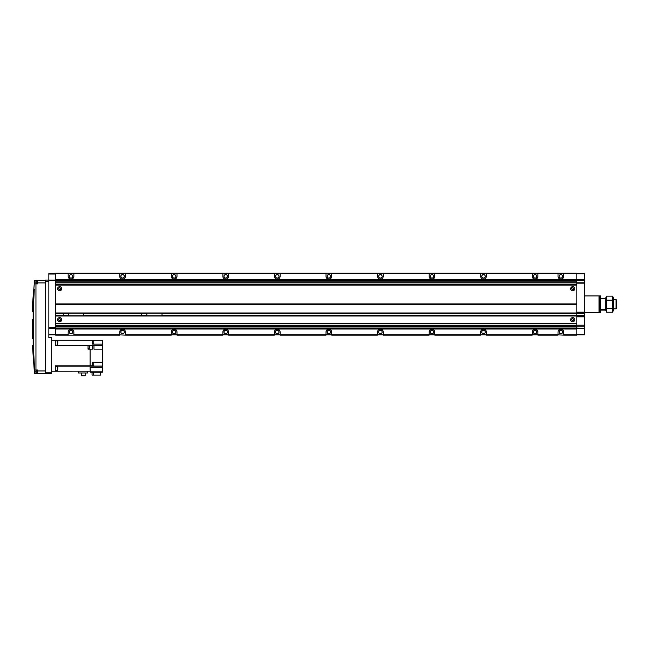 <?xml version="1.0" encoding="UTF-8"?>
<svg xmlns="http://www.w3.org/2000/svg" width="649" height="649" viewBox="0 0 649 649"><rect width="100%" height="100%" fill="white"/><g stroke="black" fill="none" stroke-linecap="round" stroke-linejoin="round"><path stroke-width="0.97" d="M122.58 330.276A1.752 1.752 0 0 0 120.828 332.028A1.752 1.752 0 0 0 122.58 333.781A1.752 1.752 0 0 0 124.332 332.028A1.752 1.752 0 0 0 122.58 330.276M560.866 330.276A1.752 1.752 0 0 0 559.105 332.028A1.752 1.752 0 0 0 560.866 333.781A1.752 1.752 0 0 0 562.618 332.028A1.752 1.752 0 0 0 560.866 330.276M535.084 330.276A1.752 1.752 0 0 0 533.332 332.028A1.752 1.752 0 0 0 535.084 333.781A1.752 1.752 0 0 0 536.837 332.028A1.752 1.752 0 0 0 535.084 330.276M483.521 330.276A1.752 1.752 0 0 0 481.769 332.028A1.752 1.752 0 0 0 483.521 333.781A1.752 1.752 0 0 0 485.274 332.028A1.752 1.752 0 0 0 483.521 330.276M431.958 330.276A1.752 1.752 0 0 0 430.206 332.028A1.752 1.752 0 0 0 431.958 333.781A1.752 1.752 0 0 0 433.71 332.028A1.752 1.752 0 0 0 431.958 330.276M380.395 330.276A1.752 1.752 0 0 0 378.643 332.028A1.752 1.752 0 0 0 380.395 333.781A1.752 1.752 0 0 0 382.147 332.028A1.752 1.752 0 0 0 380.395 330.276M328.832 330.276A1.752 1.752 0 0 0 327.08 332.028A1.752 1.752 0 0 0 328.832 333.781A1.752 1.752 0 0 0 330.584 332.028A1.752 1.752 0 0 0 328.832 330.276M277.269 330.276A1.752 1.752 0 0 0 275.517 332.028A1.752 1.752 0 0 0 277.269 333.781A1.752 1.752 0 0 0 279.021 332.028A1.752 1.752 0 0 0 277.269 330.276M225.706 330.276A1.752 1.752 0 0 0 223.954 332.028A1.752 1.752 0 0 0 225.706 333.781A1.752 1.752 0 0 0 227.458 332.028A1.752 1.752 0 0 0 225.706 330.276M174.143 330.276A1.752 1.752 0 0 0 172.391 332.028A1.752 1.752 0 0 0 174.143 333.781A1.752 1.752 0 0 0 175.895 332.028A1.752 1.752 0 0 0 174.143 330.276M71.017 330.276A1.752 1.752 0 0 0 69.265 332.028A1.752 1.752 0 0 0 71.017 333.781A1.752 1.752 0 0 0 72.769 332.028A1.752 1.752 0 0 0 71.017 330.276M560.866 274.584A1.752 1.752 0 0 0 559.105 276.344A1.752 1.752 0 0 0 560.866 278.096A1.752 1.752 0 0 0 562.618 276.344A1.752 1.752 0 0 0 560.866 274.584M535.084 274.584A1.752 1.752 0 0 0 533.332 276.344A1.752 1.752 0 0 0 535.084 278.096A1.752 1.752 0 0 0 536.837 276.344A1.752 1.752 0 0 0 535.084 274.584M483.521 274.584A1.752 1.752 0 0 0 481.769 276.344A1.752 1.752 0 0 0 483.521 278.096A1.752 1.752 0 0 0 485.274 276.344A1.752 1.752 0 0 0 483.521 274.584M431.958 274.584A1.752 1.752 0 0 0 430.206 276.344A1.752 1.752 0 0 0 431.958 278.096A1.752 1.752 0 0 0 433.71 276.344A1.752 1.752 0 0 0 431.958 274.584M380.395 274.584A1.752 1.752 0 0 0 378.643 276.344A1.752 1.752 0 0 0 380.395 278.096A1.752 1.752 0 0 0 382.147 276.344A1.752 1.752 0 0 0 380.395 274.584M328.832 274.584A1.752 1.752 0 0 0 327.08 276.344A1.752 1.752 0 0 0 328.832 278.096A1.752 1.752 0 0 0 330.584 276.344A1.752 1.752 0 0 0 328.832 274.584M277.269 274.584A1.752 1.752 0 0 0 275.517 276.344A1.752 1.752 0 0 0 277.269 278.096A1.752 1.752 0 0 0 279.021 276.344A1.752 1.752 0 0 0 277.269 274.584M225.706 274.584A1.752 1.752 0 0 0 223.954 276.344A1.752 1.752 0 0 0 225.706 278.096A1.752 1.752 0 0 0 227.458 276.344A1.752 1.752 0 0 0 225.706 274.584M174.143 274.584A1.752 1.752 0 0 0 172.391 276.344A1.752 1.752 0 0 0 174.143 278.096A1.752 1.752 0 0 0 175.895 276.344A1.752 1.752 0 0 0 174.143 274.584M122.58 274.584A1.752 1.752 0 0 0 120.828 276.344A1.752 1.752 0 0 0 122.58 278.096A1.752 1.752 0 0 0 124.332 276.344A1.752 1.752 0 0 0 122.58 274.584M71.017 274.584A1.752 1.752 0 0 0 69.265 276.344A1.752 1.752 0 0 0 71.017 278.096A1.752 1.752 0 0 0 72.769 276.344A1.752 1.752 0 0 0 71.017 274.584M59.676 286.655A2.061 2.061 0 0 0 57.615 288.716A2.061 2.061 0 0 0 59.676 290.776A2.061 2.061 0 0 0 61.736 288.716A2.061 2.061 0 0 0 59.676 286.655M59.676 289.641A0.925 0.925 0 0 1 58.751 288.716A0.925 0.925 0 0 1 59.676 287.791A0.925 0.925 0 0 1 60.6 288.716A0.925 0.925 0 0 1 59.676 289.641M572.718 317.588A2.061 2.061 0 0 0 570.658 319.657A2.061 2.061 0 0 0 572.718 321.717A2.061 2.061 0 0 0 574.787 319.657A2.061 2.061 0 0 0 572.718 317.588M572.718 320.582A0.925 0.925 0 0 1 571.793 319.657A0.925 0.925 0 0 1 572.718 318.724A0.925 0.925 0 0 1 573.651 319.657A0.925 0.925 0 0 1 572.718 320.582M59.676 317.588A2.061 2.061 0 0 0 57.615 319.657A2.061 2.061 0 0 0 59.676 321.717A2.061 2.061 0 0 0 61.736 319.657A2.061 2.061 0 0 0 59.676 317.588M59.676 320.582A0.925 0.925 0 0 1 58.751 319.657A0.925 0.925 0 0 1 59.676 318.724A0.925 0.925 0 0 1 60.6 319.657A0.925 0.925 0 0 1 59.676 320.582M572.718 286.655A2.061 2.061 0 0 0 570.658 288.716A2.061 2.061 0 0 0 572.718 290.776A2.061 2.061 0 0 0 574.787 288.716A2.061 2.061 0 0 0 572.718 286.655M572.718 289.641A0.925 0.925 0 0 1 571.793 288.716A0.925 0.925 0 0 1 572.718 287.791A0.925 0.925 0 0 1 573.651 288.716A0.925 0.925 0 0 1 572.718 289.641M71.017 333.74A1.712 1.712 0 0 1 69.305 332.028A1.712 1.712 0 0 1 71.017 330.317A1.712 1.712 0 0 1 72.729 332.028A1.712 1.712 0 0 1 71.017 333.74M122.58 333.74A1.712 1.712 0 0 1 120.868 332.028A1.712 1.712 0 0 1 122.58 330.317A1.712 1.712 0 0 1 124.292 332.028A1.712 1.712 0 0 1 122.58 333.74M560.866 333.74A1.712 1.712 0 0 1 559.146 332.028A1.712 1.712 0 0 1 560.866 330.317A1.712 1.712 0 0 1 562.578 332.028A1.712 1.712 0 0 1 560.866 333.74M535.084 333.74A1.712 1.712 0 0 1 533.364 332.028A1.712 1.712 0 0 1 535.084 330.317A1.712 1.712 0 0 1 536.796 332.028A1.712 1.712 0 0 1 535.084 333.74M483.521 333.74A1.712 1.712 0 0 1 481.801 332.028A1.712 1.712 0 0 1 483.521 330.317A1.712 1.712 0 0 1 485.233 332.028A1.712 1.712 0 0 1 483.521 333.74M431.958 333.74A1.712 1.712 0 0 1 430.246 332.028A1.712 1.712 0 0 1 431.958 330.317A1.712 1.712 0 0 1 433.67 332.028A1.712 1.712 0 0 1 431.958 333.74M380.395 333.74A1.712 1.712 0 0 1 378.683 332.028A1.712 1.712 0 0 1 380.395 330.317A1.712 1.712 0 0 1 382.107 332.028A1.712 1.712 0 0 1 380.395 333.74M328.832 333.74A1.712 1.712 0 0 1 327.12 332.028A1.712 1.712 0 0 1 328.832 330.317A1.712 1.712 0 0 1 330.544 332.028A1.712 1.712 0 0 1 328.832 333.74M277.269 333.74A1.712 1.712 0 0 1 275.557 332.028A1.712 1.712 0 0 1 277.269 330.317A1.712 1.712 0 0 1 278.981 332.028A1.712 1.712 0 0 1 277.269 333.74M225.706 333.74A1.712 1.712 0 0 1 223.994 332.028A1.712 1.712 0 0 1 225.706 330.317A1.712 1.712 0 0 1 227.418 332.028A1.712 1.712 0 0 1 225.706 333.74M174.143 333.74A1.712 1.712 0 0 1 172.431 332.028A1.712 1.712 0 0 1 174.143 330.317A1.712 1.712 0 0 1 175.855 332.028A1.712 1.712 0 0 1 174.143 333.74M560.866 278.056A1.712 1.712 0 0 1 559.146 276.344A1.712 1.712 0 0 1 560.866 274.624A1.712 1.712 0 0 1 562.578 276.344A1.712 1.712 0 0 1 560.866 278.056M535.084 278.056A1.712 1.712 0 0 1 533.364 276.344A1.712 1.712 0 0 1 535.084 274.624A1.712 1.712 0 0 1 536.796 276.344A1.712 1.712 0 0 1 535.084 278.056M483.521 278.056A1.712 1.712 0 0 1 481.801 276.344A1.712 1.712 0 0 1 483.521 274.624A1.712 1.712 0 0 1 485.233 276.344A1.712 1.712 0 0 1 483.521 278.056M431.958 278.056A1.712 1.712 0 0 1 430.246 276.344A1.712 1.712 0 0 1 431.958 274.624A1.712 1.712 0 0 1 433.67 276.344A1.712 1.712 0 0 1 431.958 278.056M380.395 278.056A1.712 1.712 0 0 1 378.683 276.344A1.712 1.712 0 0 1 380.395 274.624A1.712 1.712 0 0 1 382.107 276.344A1.712 1.712 0 0 1 380.395 278.056M328.832 278.056A1.712 1.712 0 0 1 327.12 276.344A1.712 1.712 0 0 1 328.832 274.624A1.712 1.712 0 0 1 330.544 276.344A1.712 1.712 0 0 1 328.832 278.056M277.269 278.056A1.712 1.712 0 0 1 275.557 276.344A1.712 1.712 0 0 1 277.269 274.624A1.712 1.712 0 0 1 278.981 276.344A1.712 1.712 0 0 1 277.269 278.056M225.706 278.056A1.712 1.712 0 0 1 223.994 276.344A1.712 1.712 0 0 1 225.706 274.624A1.712 1.712 0 0 1 227.418 276.344A1.712 1.712 0 0 1 225.706 278.056M174.143 278.056A1.712 1.712 0 0 1 172.431 276.344A1.712 1.712 0 0 1 174.143 274.624A1.712 1.712 0 0 1 175.855 276.344A1.712 1.712 0 0 1 174.143 278.056M122.58 278.056A1.712 1.712 0 0 1 120.868 276.344A1.712 1.712 0 0 1 122.58 274.624A1.712 1.712 0 0 1 124.292 276.344A1.712 1.712 0 0 1 122.58 278.056M71.017 278.056A1.712 1.712 0 0 1 69.305 276.344A1.712 1.712 0 0 1 71.017 274.624A1.712 1.712 0 0 1 72.729 276.344A1.712 1.712 0 0 1 71.017 278.056M68.186 273.245L68.186 276.344A2.839 2.839 0 0 0 71.017 279.175A2.839 2.839 0 0 0 73.856 276.344L73.856 273.245L55.546 273.245L55.546 335.119L73.856 335.119L73.856 332.028A2.839 2.839 0 0 0 71.017 329.189A2.839 2.839 0 0 0 68.186 332.028L68.186 334.868L48.845 334.868M119.749 273.245L119.749 276.344A2.839 2.839 0 0 0 122.58 279.175A2.839 2.839 0 0 0 125.419 276.344L125.419 273.245L73.856 273.245M171.312 273.245L171.312 276.344A2.839 2.839 0 0 0 174.143 279.175A2.839 2.839 0 0 0 176.982 276.344L176.982 273.245L125.419 273.245M222.867 273.245L222.867 276.344A2.839 2.839 0 0 0 225.706 279.175A2.839 2.839 0 0 0 228.545 276.344L228.545 273.245L176.982 273.245M274.43 273.245L274.43 276.344A2.839 2.839 0 0 0 277.269 279.175A2.839 2.839 0 0 0 280.108 276.344L280.108 273.245L228.545 273.245M325.993 273.245L325.993 276.344A2.839 2.839 0 0 0 328.832 279.175A2.839 2.839 0 0 0 331.663 276.344L331.663 273.245L280.108 273.245M377.556 273.245L377.556 276.344A2.839 2.839 0 0 0 380.395 279.175A2.839 2.839 0 0 0 383.226 276.344L383.226 273.245L331.663 273.245M429.119 273.245L429.119 276.344A2.839 2.839 0 0 0 431.958 279.175A2.839 2.839 0 0 0 434.789 276.344L434.789 273.245L383.226 273.245M480.682 273.245L480.682 276.344A2.839 2.839 0 0 0 483.521 279.175A2.839 2.839 0 0 0 486.352 276.344L486.352 273.245L434.789 273.245M532.245 273.245L532.245 276.344A2.839 2.839 0 0 0 535.084 279.175A2.839 2.839 0 0 0 537.916 276.344L537.916 273.245L486.352 273.245M558.026 273.245L558.026 276.344A2.839 2.839 0 0 0 560.866 279.175A2.839 2.839 0 0 0 563.697 276.344L563.697 273.245L537.916 273.245M119.749 334.868L125.419 335.119L125.419 332.028A2.839 2.839 0 0 0 122.58 329.189A2.839 2.839 0 0 0 119.749 332.028L119.749 334.868L73.856 334.868M558.026 334.868L563.697 335.119L563.697 332.028A2.839 2.839 0 0 0 560.866 329.189A2.839 2.839 0 0 0 558.026 332.028L558.026 334.868L537.916 334.868L537.916 332.028A2.839 2.839 0 0 0 535.084 329.189A2.839 2.839 0 0 0 532.245 332.028L532.245 334.868L486.352 334.868L486.352 332.028A2.839 2.839 0 0 0 483.521 329.189A2.839 2.839 0 0 0 480.682 332.028L480.682 334.868L434.789 334.868L434.789 332.028A2.839 2.839 0 0 0 431.958 329.189A2.839 2.839 0 0 0 429.119 332.028L429.119 334.868L383.226 334.868L383.226 332.028A2.839 2.839 0 0 0 380.395 329.189A2.839 2.839 0 0 0 377.556 332.028L377.556 334.868L331.663 334.868L331.663 332.028A2.839 2.839 0 0 0 328.832 329.189A2.839 2.839 0 0 0 325.993 332.028L325.993 334.868L280.108 334.868L280.108 332.028A2.839 2.839 0 0 0 277.269 329.189A2.839 2.839 0 0 0 274.43 332.028L274.43 334.868L228.545 334.868L228.545 332.028A2.839 2.839 0 0 0 225.706 329.189A2.839 2.839 0 0 0 222.867 332.028L222.867 334.868L176.982 334.868L176.982 332.028A2.839 2.839 0 0 0 174.143 329.189A2.839 2.839 0 0 0 171.312 332.028L171.312 334.868L125.419 334.868M532.245 334.868L537.916 334.868M480.682 334.868L486.352 334.868M429.119 334.868L434.789 334.868M377.556 334.868L383.226 334.868M325.993 334.868L331.663 334.868M274.43 334.868L280.108 334.868M222.867 334.868L228.545 334.868M171.312 334.868L176.982 334.868M563.697 273.245L576.847 273.245L576.847 279.33L55.546 279.33M563.697 335.119L576.847 335.119L576.847 279.33M119.749 335.119L73.856 335.119M558.026 335.119L537.916 335.119M532.245 335.119L486.352 335.119M480.682 335.119L434.789 335.119M429.119 335.119L383.226 335.119M377.556 335.119L331.663 335.119M325.993 335.119L280.108 335.119M274.43 335.119L228.545 335.119M222.867 335.119L176.982 335.119M171.312 335.119L125.419 335.119M576.847 328.524L55.546 328.524M576.847 326.512L55.546 326.512M576.847 315.86L55.546 315.86M576.847 313.134L55.546 313.134M576.847 281.861L55.546 281.861M576.847 273.764L584.579 273.764L584.579 279.824L55.546 279.849M68.186 273.505L48.845 273.505L48.845 280.076L55.546 280.076M48.845 334.349L55.546 334.349M48.845 328.289L55.546 328.289M48.845 327.777L55.546 327.777M48.845 280.595L55.546 280.595M48.845 274.024L55.546 274.024M576.847 334.608L584.579 334.868L563.697 334.868M576.847 328.548L584.579 328.548L584.579 334.608M576.847 328.289L584.579 328.548M576.847 328.029L584.579 328.289M576.847 326.228L584.579 326.228L584.579 328.029M576.847 316.558L584.579 316.558L584.579 326.228M584.579 316.558L584.579 312.437L599.019 312.437L599.019 295.936L584.579 295.936M576.847 312.437L584.579 312.437L584.579 282.145L576.847 282.145M576.847 280.336L584.579 280.336L584.579 282.145M576.847 280.076L584.579 280.336M563.697 273.505L584.579 273.764M92.418 362.734L93.756 362.734L93.756 365.565L92.418 365.565M88.037 348.578L89.375 348.578L89.375 345.739L88.037 345.739M92.418 343.499L93.756 343.499L93.756 340.668L92.418 340.668M57.615 340.798L57.615 345.179L57.866 341.049L55.295 340.798M57.615 366.32L57.615 370.701L57.866 366.571L55.295 366.32M85.157 372.972L85.157 375.755L81.32 375.755L81.32 372.972M87.696 371.212L87.696 372.972L78.342 372.972L78.342 371.212M100.717 372.25L100.717 375.081L92.053 375.081L92.053 372.25M93.586 375.081L93.586 372.25M102.372 371.187L102.372 372.25L90.252 372.25L90.097 367.35L102.372 367.35L102.372 371.187L90.252 371.187M102.372 349.146L102.372 345.43L93.967 345.43L93.967 349.146L102.372 349.146L102.372 366.077L92.418 366.077L92.418 362.191L102.372 362.191M92.418 344.148L102.372 344.148L102.372 340.303L92.418 340.303L92.418 344.148M88.037 345.682L88.037 349.146L92.418 349.146L92.418 345.43L55.295 345.682L55.295 340.279L51.685 340.279M90.097 349.146L90.097 365.809L55.295 365.809L55.295 371.212L51.685 371.212M55.295 371.212L90.097 371.187M90.097 365.809L92.418 365.809M92.418 340.303L55.295 340.279M102.372 345.43L55.295 345.333M102.372 345.333L102.372 344.148M102.372 367.35L102.372 366.166L55.295 366.166M93.967 345.682L92.418 345.682M599.019 312.177L600.568 312.437L600.568 295.936L599.278 295.936L599.278 312.437M616.55 300.016L616.55 308.348L616.079 308.827L616.079 299.546L616.55 300.016M613.459 308.827L616.079 308.827M613.459 299.546L616.079 299.546M613.094 298.159L612.591 296.147L612.591 312.226L613.459 310.368L613.459 297.996L612.591 296.147L606.588 296.147L605.72 297.996L605.72 310.117L600.568 310.117M600.568 298.767L605.72 298.767L605.72 309.597L600.568 309.597M605.72 298.256L600.568 298.256M605.72 310.117L606.588 312.226L606.085 310.214M606.588 296.147L606.588 312.226L612.591 312.226M606.328 299.546L606.085 298.159M612.591 300.163L606.588 300.163M612.591 308.202L606.588 308.202M35.955 281.431L35.955 283.232L37.504 283.491M35.955 280.912L37.504 280.66M45.235 373.532L35.184 373.532L35.865 373.532L34.697 373.256L34.519 369.995L34.584 371.796L35.955 371.796L35.955 370.636L35.955 372.956L37.504 373.216M35.955 370.636L37.504 370.384M37.504 373.532L37.504 369.995L34.608 369.995L33.432 348.01L32.604 348.01L32.604 345.3L33.164 345.3L33.164 311.78L32.604 311.78L32.604 302.896L34.575 280.409M32.604 348.01L34.494 373.443M33.991 361.104L34.243 364.941M34.697 373.256L35.184 373.532M33.432 348.01L33.432 306.766L34.3 289.081M35.184 280.336L35.865 280.336L34.6 280.4L34.584 283.881L37.504 283.881L37.504 280.336L45.235 280.336M34.648 282.072L35.955 282.072L35.955 283.232M34.024 293.202L33.878 295.482M35.955 371.796L35.955 372.956M34.77 280.579L37.504 280.336M45.235 372.25L45.235 280.076L48.845 280.076L48.845 337.699L51.685 337.699L51.685 373.792L45.235 373.792L45.235 372.25L51.685 372.25M68.437 315.349L63.286 315.349L63.286 313.645L68.437 313.645M68.437 315.86L68.437 313.134M83.648 315.86L83.648 313.134M83.648 313.207L68.437 313.207M83.648 315.787L68.437 315.787M146.812 315.349L141.66 315.349L141.66 313.645L146.812 313.645M146.812 315.86L146.812 313.134M162.023 315.86L162.023 313.134M162.023 313.207L146.812 313.207M162.023 315.787L146.812 315.787M33.164 338.835L32.45 338.835L32.45 319.762L33.164 319.762M576.847 329.035L55.546 329.035M576.847 328.005L55.546 328.005M576.847 325.482L55.546 325.482M576.847 323.786L55.546 323.786M576.847 323.656L55.546 323.656M576.847 323.389L55.546 323.389M576.847 323.251L55.546 323.251M576.847 316.014L55.546 316.014M584.579 315.373L162.023 315.39M146.812 315.39L83.648 315.39M68.437 315.39L55.546 315.39M576.847 315.3L162.023 315.3M141.66 315.3L83.648 315.3M63.286 315.3L55.546 315.3M576.847 313.694L162.023 313.694M141.66 313.694L83.648 313.694M63.286 313.694L55.546 313.694M576.847 313.605L162.023 313.605M146.812 313.605L83.648 313.605M68.437 313.605L55.546 313.605M576.847 312.972L55.546 312.972M576.847 304.454L55.546 304.454M576.847 304.316L55.546 304.316M576.847 304.048L55.546 304.048M576.847 303.919L55.546 303.919M576.847 285.114L55.546 285.114M576.847 284.984L55.546 284.984M576.847 284.716L55.546 284.716M576.847 284.578L55.546 284.578M576.847 282.891L55.546 282.891M576.847 280.36L55.546 280.36M119.749 273.505L73.856 273.505M558.026 273.505L537.916 273.505M532.245 273.505L486.352 273.505M480.682 273.505L434.789 273.505M429.119 273.505L383.226 273.505M377.556 273.505L331.663 273.505M325.993 273.505L280.108 273.505M274.43 273.505L228.545 273.505M222.867 273.505L176.982 273.505M171.312 273.505L125.419 273.505M576.847 325.198L584.579 325.198M576.847 316.817L584.579 316.817M576.847 316.452L584.579 316.452M576.847 315.519L584.579 315.519M576.847 313.621L584.579 313.621M576.847 313.475L584.579 313.475M576.847 312.542L584.579 312.542M576.847 312.177L584.579 312.177M576.847 283.175L584.579 283.175M36.214 280.66L36.214 283.491M36.214 370.384L36.214 373.216M33.432 306.766L32.604 306.766M37.504 370.96L45.235 370.96M45.235 282.915L37.504 282.915M45.235 281.625L48.845 281.625M35.955 369.995L35.955 283.881M32.45 337.805L33.164 337.805M33.164 320.793L32.45 320.793M57.615 345.179L55.295 345.179M57.615 370.701L55.295 370.701"/></g></svg>
